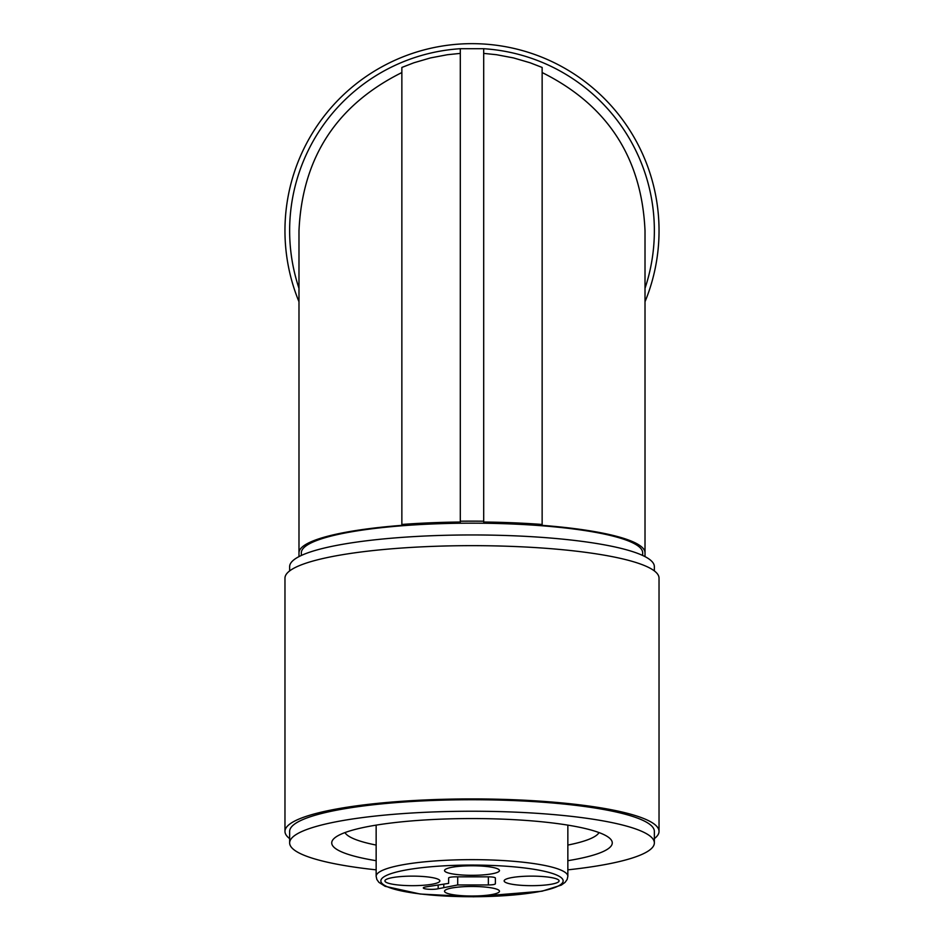 <?xml version="1.0" encoding="UTF-8"?>
<svg xmlns="http://www.w3.org/2000/svg" width="944" height="944" viewBox="0 0 944 944"><rect width="100%" height="100%" fill="white"/><g stroke="black" fill="none" stroke-linecap="round" stroke-linejoin="round"><path stroke-width="1.42" d="M645.012 288.345A182.357 182.357 0 0 0 483.694 48.71L460.306 48.71A182.357 182.357 0 0 0 298.988 288.345M483.694 48.71L483.694 522.02A177.684 30.857 180 0 1 542.139 524.463L542.139 525.348A173.012 30.043 180 0 1 645.012 552.806L645.012 556.606M542.139 72.546C607.44 105.091 641.731 157.801 645.012 230.69L645.012 552.806M483.694 53.395L496.568 54.717L513.512 57.926L530.068 62.764L542.139 67.437L542.139 524.463M298.988 556.606L298.988 552.806A173.012 30.043 180 0 1 401.861 525.348L401.861 67.437L413.932 62.764L430.488 57.926L447.432 54.717L460.306 53.395M298.988 552.806L298.988 230.69C302.269 157.801 336.56 105.091 401.861 72.546M460.306 48.71L460.306 521.206A182.357 31.671 0 0 1 483.694 521.206M401.861 524.463A177.684 30.857 180 0 1 460.306 522.02L460.306 521.206M301.337 555.461L301.337 552.806A170.663 29.642 0 0 1 472 523.165A170.663 29.642 0 0 1 642.663 552.806L642.663 555.461M298.988 301.761A187.03 187.03 0 0 1 508.214 47.2A187.03 187.03 0 0 1 645.012 301.761M472 865.778A27.47 4.767 0 0 1 499.47 870.545A27.47 4.767 0 0 1 472 875.312A27.47 4.767 0 0 1 444.53 870.545A27.47 4.767 0 0 1 472 865.778M412.386 876.126A27.47 4.767 180 0 0 384.916 880.894A27.47 4.767 180 0 0 412.386 885.673A27.47 4.767 180 0 0 439.857 880.894A27.47 4.767 180 0 0 412.386 876.126M472 886.475A27.47 4.767 180 0 0 444.53 891.254A27.47 4.767 180 0 0 472 896.021A27.47 4.767 180 0 0 499.47 891.254A27.47 4.767 180 0 0 472 886.475M531.614 876.126A27.47 4.767 180 0 0 504.143 880.894A27.47 4.767 180 0 0 531.614 885.673A27.47 4.767 180 0 0 559.084 880.894A27.47 4.767 180 0 0 531.614 876.126M438.169 885.189L438.169 888.752A8.177 1.416 180 0 1 429.013 889.283A8.177 1.416 180 0 1 423.313 887.938A8.177 1.416 180 0 1 426.771 886.77L448.624 883.383L448.624 878.062A7.009 1.215 180 0 1 455.633 876.834L488.367 876.834L488.367 884.953A7.009 1.215 180 0 0 495.376 883.737L495.376 878.062A7.009 1.215 180 0 0 488.367 876.834M438.169 888.752L457.71 884.953L488.367 884.953M599.027 832.573A127.617 22.16 0 0 1 567.851 845.069M376.149 845.069A127.617 22.16 0 0 1 344.973 832.573M376.149 860.692A140.278 24.355 0 0 1 333.928 838.614A140.278 24.355 0 0 1 472 818.554A140.278 24.355 0 0 1 610.072 838.614A140.278 24.355 0 0 1 567.851 860.692M376.149 869.849A182.357 31.671 0 0 1 289.643 842.909A182.357 31.671 0 0 1 472 811.238A182.357 31.671 0 0 1 654.357 842.909A182.357 31.671 0 0 1 567.851 869.849M289.643 842.909L289.643 831.393A182.357 31.671 0 0 1 472 799.733A182.357 31.671 0 0 1 654.357 831.393L654.357 842.909M289.643 838.614A187.03 32.474 0 0 1 284.97 831.393A187.03 32.474 0 0 1 472 798.919A187.03 32.474 0 0 1 659.03 831.393A187.03 32.474 0 0 1 654.357 838.614M284.97 831.393L284.97 578.129A187.03 32.474 0 0 1 472 545.656A187.03 32.474 0 0 1 659.03 578.129L659.03 831.393M289.643 570.919L289.643 566.624A182.357 31.671 0 0 1 472 534.953A182.357 31.671 0 0 1 654.357 566.624L654.357 570.919M443.798 884.221L443.798 887.372M457.71 876.834L457.71 884.953M472 865.07A91.179 15.836 0 0 1 550.966 888.811A91.179 15.836 0 0 1 393.034 888.811A91.179 15.836 0 0 1 472 865.07M472 859.654A95.851 16.65 0 0 1 567.851 876.292L567.167 879.442L565.078 882.369L561.326 885.094L542.045 891.207L473.699 896.8L420.257 894.039L385.128 886.31L378.874 882.321L376.845 879.466L376.149 876.292A95.851 16.65 0 0 1 472 859.654M567.851 876.292L567.851 825.127M376.149 876.292L376.149 825.127"/></g></svg>
